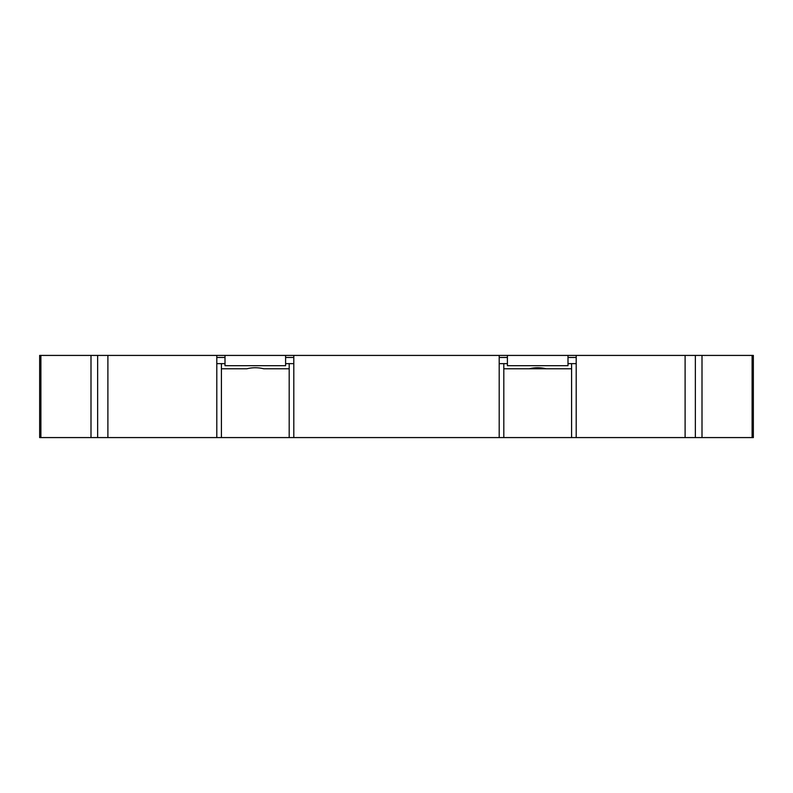 <?xml version="1.0" encoding="UTF-8"?>
<svg xmlns="http://www.w3.org/2000/svg" width="793" height="793" viewBox="0 0 793 793"><rect width="100%" height="100%" fill="white"/><g stroke="black" fill="none" stroke-linecap="round" stroke-linejoin="round"><path stroke-width="1.19" d="M90.997 437.577L90.997 355.423L39.65 355.423L39.65 437.577L221.416 437.577L221.416 363.64M225.004 355.423L225.004 365.692L285.599 365.692L285.599 355.423L216.796 355.423L216.796 437.577M216.796 355.423L90.997 355.423M702.003 437.577L702.003 355.423L753.35 355.423L753.35 437.577L685.102 437.577L685.102 355.423L576.204 355.423L576.204 437.577L571.584 437.577L571.584 363.64M702.003 355.423L685.102 355.423M507.401 365.692L567.996 365.692L567.996 355.423L507.401 355.423L507.401 365.692M567.996 363.64L576.204 363.64M576.204 357.474L567.996 357.474M571.584 437.577L499.194 437.577L499.194 355.423L507.401 355.423M567.996 355.423L576.204 355.423M529.298 368.775A34.912 34.912 0 0 1 546.109 368.775M576.204 437.577L685.102 437.577M499.194 363.64L507.401 363.64M507.401 357.474L499.194 357.474M503.813 368.775L571.584 368.775M503.813 437.577L503.813 363.64M499.194 437.577L293.806 437.577L293.806 355.423L285.599 355.423M499.194 355.423L293.806 355.423M263.702 368.775L289.187 368.775L263.702 368.775A34.912 34.912 0 0 0 246.891 368.775L221.416 368.775L246.891 368.775M289.187 363.64L289.187 437.577L221.416 437.577M293.806 357.474L285.599 357.474M293.806 363.64L285.599 363.64M225.004 357.474L216.796 357.474M225.004 363.64L216.796 363.64M289.187 437.577L293.806 437.577M107.898 437.577L107.898 355.423M695.362 437.577L695.362 355.423M752.111 355.423L752.111 437.577M40.889 355.423L40.889 437.577M97.638 437.577L97.638 355.423"/></g></svg>
